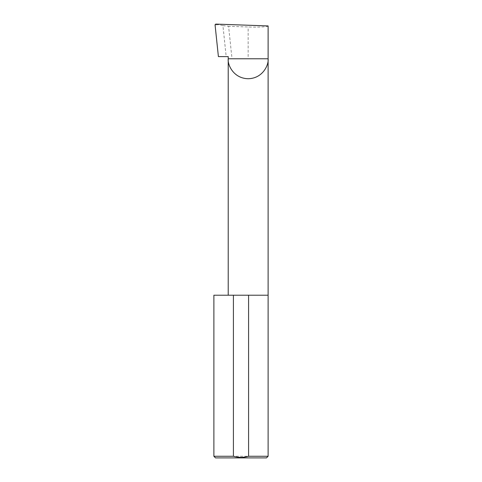 <?xml version="1.0" encoding="UTF-8"?>
<svg xmlns="http://www.w3.org/2000/svg" width="482" height="482" viewBox="0 0 482 482"><rect width="100%" height="100%" fill="white"/><g stroke="black" fill="none" stroke-linecap="round" stroke-linejoin="round"><path stroke-width="0.36" stroke-dasharray="2.41 1.81" d="M268.113 295.213L213.888 295.213M268.113 456.273L213.888 456.273M228.215 56.611L218.4 56.611M231.782 56.611L228.595 26.293L222.925 25.612L226.185 56.611M222.925 25.612L215.743 24.1M268.113 25.932C269.004 26.823 258.033 27.402 248.164 26.98L228.595 26.293M215.056 24.799L218.021 24.805M215.514 457.9L266.486 457.9M248.164 56.611L248.164 26.98"/><path stroke-width="0.72" d="M228.215 295.213L228.215 58.78L268.113 58.78L268.113 25.932L215.743 24.1L215.056 24.799L218.4 56.611L228.215 56.611L228.215 58.78C227.414 64.618 233.396 78.458 248.164 78.729C262.931 78.458 268.914 64.618 268.113 58.78L268.113 456.273L266.486 457.9L215.514 457.9L213.888 456.273L233.409 456.273C238.488 457.707 243.549 457.707 248.592 456.273L268.113 456.273M248.592 456.273L248.592 295.213L268.113 295.213M213.888 456.273L213.888 295.213L233.409 295.213L233.409 456.273M248.592 295.213L233.409 295.213"/></g></svg>
